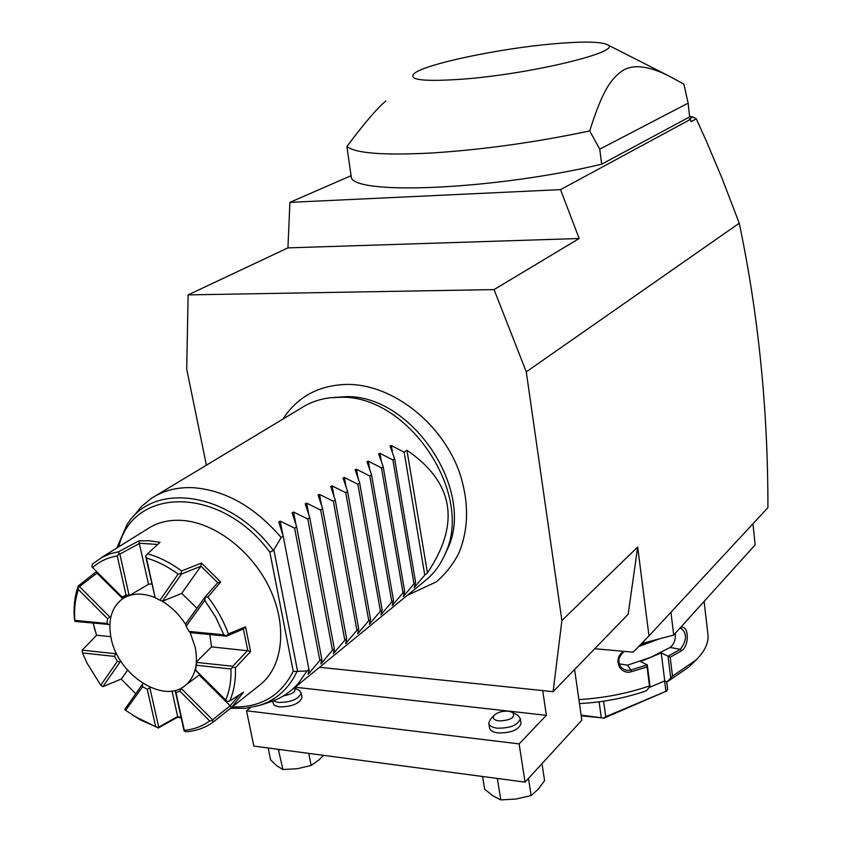 <?xml version="1.0" encoding="UTF-8"?>
<svg xmlns="http://www.w3.org/2000/svg" width="842" height="842" viewBox="0 0 842 842"><rect width="100%" height="100%" fill="white"/><g stroke="black" fill="none" stroke-linecap="round" stroke-linejoin="round"><path stroke-width="1.26" d="M319.497 667.274L553.11 691.682L561.898 620.522L526.282 371.859L494.054 289.595L188.113 294.889L186.724 369.164L206.395 465.184M594.757 648.708L633.205 652.182L648.982 635.931L637.678 547.016L628.174 614.228L553.11 691.682M648.982 635.931L767.915 507.631C768.009 409.58 758.463 314.782 739.255 223.214L526.282 371.859M561.898 620.522L637.678 547.016M670.927 612.26L673.716 635.068L641.572 643.562M673.716 635.068L755.158 544.858L752.948 523.777M579.464 703.607C603.261 702.27 625.574 697.986 646.424 690.756L650.045 686.346L649.477 685.925C627.511 693.482 603.977 698.05 578.896 699.618M649.477 685.925L647.045 666.948L631.574 671.684C619.354 675.379 612.534 658.57 623.533 651.308M639.531 645.667L655.802 639.804M680.694 627.343C688.798 624.448 689.882 645.625 681.515 650.782L670.179 657.255L672.505 676.137L666.98 681.999L688.893 667.011L695.818 660.16L672.505 676.137M707.775 633.131L708.059 635.584C708.469 643.625 704.396 651.813 695.818 660.16M690.229 665.685L688.893 667.011M649.056 687.567L664.738 680.894L666.98 681.999M631.574 671.684L630.911 669.969L647.256 664.927L640.573 661.549L661.244 652.939L668.032 656.16L670.685 677.578M664.738 680.894L661.244 652.939M675.347 633.258C675.768 639.541 674.032 644.277 670.137 647.456L650.94 657.234L627.5 665.201L619.196 663.833M650.045 686.346L647.298 664.833M647.256 664.927L647.045 666.948M627.5 665.201L630.911 669.969C626.806 670.916 623.448 669.916 620.828 666.948C617.386 661.286 618.565 656.097 624.364 651.382M638.646 646.572L659.339 638.867M681.515 650.782L680.304 649.319L668.232 656.15L670.179 657.255M679.757 628.374L681.157 628.311C687.198 633.531 686.914 640.541 680.304 649.319L670.137 647.456M603.619 701.186L605.745 716.7L603.63 718.037L581.096 715.121M603.63 718.037L581.191 715.784M599.094 701.818L601.241 717.352M666.727 681.873L667.611 688.935L666.875 690.935L605.745 716.7M666.875 690.935L603.64 718.268M664.633 680.936L665.885 690.924M494.054 289.595L579.159 238.507L560.54 189.629L690.335 119.448L689.335 118.975L692.903 117.049L696.292 118.838L706.259 140.898L721.92 177.999L739.255 223.214M690.335 119.448L691.135 121.648L696.292 118.838M560.54 189.629L289.911 202.364L287.932 247.885L579.159 238.507M287.932 247.885L188.113 294.889M289.911 202.364L351.019 175.725M692.903 117.049L689.556 116.207M385.762 101.008C376.869 108.534 363.923 123.7 346.904 146.529L351.356 177.725C356.945 195.428 495.654 189.503 601.662 164.19L689.63 116.912L688.135 103.145L599.778 149.16L601.662 164.19M346.904 146.529C355.619 153.381 384.184 155.517 432.63 152.939C483.445 149.623 535.807 142.287 589.695 130.942C602.304 91.189 610.303 79.537 622.154 70.928C632.837 63.929 648.582 65.708 669.39 76.243L683.872 84.158L688.135 103.145M589.695 130.942L599.778 149.16M463.363 79.095C423.81 81.895 407.444 80.011 414.285 73.433C425.473 63.981 498.675 48.604 553.005 43.868C582.117 41.3 600.167 41.532 607.145 44.584C625.09 51.078 532.565 73.854 463.363 79.095M574.612 669.495L581.822 720.205L525.04 782.134L519.114 743.896L546.374 715.332L542.701 690.587M525.04 782.134L253.831 746.086L246.527 710.785L250.463 707.617M546.374 715.332L295.132 687.23M246.527 710.785L519.114 743.896M520.945 722.868L521.03 723.425C518.798 729.919 511.115 733.077 497.98 732.929C492.738 732.182 489.918 730.456 489.518 727.741L488.855 723.583M301.941 696.902L302.036 697.429C299.563 703.67 291.953 706.827 279.207 706.912L274.134 705.228L272.376 701.228M542.006 763.631L544.574 780.639L538.101 789.354L531.144 795.553L516.167 799.026L500.779 799.879L492.875 795.806L484.655 789.196L482.582 776.492M500.779 799.879L497.443 779.103L496.612 778.355M498.896 778.661L497.443 779.103M531.144 795.553L528.492 778.376M323.475 755.348L319.013 759.873L311.13 765.462L297.258 768.725L282.912 769.514L276.965 765.915L270.608 759.926L268.177 747.991M282.912 769.514L278.323 749.338M280.312 749.601L278.976 750.022M311.13 765.462L308.751 753.39M512.841 712.511L508.589 711.206C502.611 710.858 497.885 712.143 494.401 715.037C492.065 718.026 493.57 719.994 498.917 720.941C510.778 720.352 515.42 717.542 512.841 712.511L518.093 715.479L520.303 718.689C518.072 725.151 510.378 728.319 497.222 728.172C491.981 727.435 489.149 725.72 488.76 723.015L490.486 719.257L494.17 715.29M518.093 715.479L517.156 714.953M283.849 695.755C293.09 693.955 296.594 691.335 294.342 687.882L299.363 690.493L301.173 692.998C298.689 699.207 291.069 702.365 278.313 702.46L273.355 700.87M299.363 690.493L298.573 690.082M424.031 581.654L427.115 579.128C434.882 572.339 440.913 563.856 445.229 553.678C474.372 493.917 408.181 394.751 340.41 397.277L330.411 397.761L345.462 396.677C411.559 394.214 475.951 490.686 447.534 549.005L444.46 555.446M330.411 397.761C319.56 399.045 309.814 402.487 301.173 408.086L155.56 495.812M427.441 572.907L406.928 450.26C453.849 482.413 460.69 523.303 427.441 572.907L424.778 575.075L414.159 587.653L415.622 582.527L414.001 583.843L403.276 596.546L404.676 591.442L403.023 592.779L392.183 605.608L393.509 600.525L391.825 601.893L380.879 614.839L382.131 609.787L380.416 611.176L369.354 624.259L370.533 619.228L368.775 620.649L357.597 633.858L358.703 628.858L356.913 630.311L345.62 643.646L346.63 638.678L344.81 640.162L333.4 653.634L334.316 648.698L332.464 650.203L320.928 663.822L321.76 658.918L319.855 660.465L308.204 674.221L308.94 669.348L283.196 536.091L281.165 537.501C254.568 506.705 225.161 490.097 192.923 487.676C177.157 487.034 163.38 490.549 151.592 498.201L141.624 506.326L133.436 516.409M116.849 547.995L126.763 525.113C153.034 480.666 230.013 491.581 273.408 550.552L281.165 537.501M270.093 701.996L278.681 698.576L285.08 694.976L292.427 689.451L298.289 683.578L306.993 670.927L297.037 671.432C288.964 688.556 276.46 699.881 259.525 705.417L270.093 701.996M232.266 706.912C260.367 707.838 280.691 695.976 293.237 671.348L297.037 671.432M273.408 550.552L269.85 552.131C220.688 485.655 133.015 486.181 118.733 546.816M258.568 685.998L261.199 683.904C283.354 665.243 287.375 624.89 269.387 587.705C251.526 550.489 214.131 522.156 181.483 520.377C168.347 519.693 156.917 522.608 147.203 529.102L101.093 557.793M132.857 715.426L158.254 728.004L177.694 717.152L181.177 718.016M94.851 629.816L93.167 623.185M109.849 624.522L75.422 621.459L74.401 619.017C73.454 606.977 74.728 595.968 78.232 586.011L96.493 571.476M151.697 583.864L148.508 584.285L130.121 595.126L122.837 597.757L91.799 566.719L92.431 564.108L101.966 557.309L110.712 553.594L118.659 551.731L138.846 540.89L149.213 540.753L160.022 542.311L147.582 553.804C159.17 557.046 170.505 562.761 181.577 570.939L201.491 563.056L220.688 582.001L207.911 596.989C216.731 608.492 223.562 620.786 228.403 633.879L245.548 626.858L250.579 651.55L235.413 667.717C235.876 680.189 233.971 691.293 229.719 701.028L243.464 692.208L231.708 707.322L213.763 721.657C205.964 727.499 196.912 730.856 186.598 731.719L184.145 731.045L184.303 730.351C193.881 729.456 202.322 726.309 209.637 720.941L179.862 691.135L181.935 687.703M157.686 544.458L139.277 543.237L138.846 540.89M250.579 651.55L247.843 650.782L243.391 628.985L245.548 626.858M235.413 667.717L232.876 667.011L230.982 668.99L196.302 665.243L196.796 661.58L211.5 646.877L209.869 634.542M243.391 628.985L226.487 636.163L228.403 633.879M211.5 646.877L247.843 650.782M196.986 608.198L181.704 593.41L162.474 601.22L181.44 574.055L200.849 566.256L181.704 593.41M199.786 674.526L185.493 685.283C195.165 676.842 198.417 664.222 195.27 647.424L190.134 632.5M185.587 624.311C179.083 614.302 171.094 606.493 161.643 600.883M154.991 597.557C142.098 592.473 131.12 593.01 122.069 599.146C111.228 607.798 107.629 621.038 111.26 638.846C118.417 675.484 164.001 704.533 185.493 685.283M197.523 676.231L199.796 674.537M195.723 669.169L196.06 667.211M116.375 653.245L115.512 653.708L82.179 650.14L96.683 635.236L110.797 636.668M93.22 623.196L96.556 635.373M120.953 661.37L120.132 661.907L117.364 661.402L114.544 656.402L82.495 652.939L86.958 663.001L100.766 685.241L117.364 661.402M115.512 653.708L114.544 656.402M127.584 670.169L121.364 678.989L102.85 686.672L120.132 661.907M121.216 679.052L135.562 693.671M158.254 728.004L155.654 726.604L147.245 689.24L142.603 686.756L125.637 710.322L124.69 709.522L142.982 683.451M150.529 687.461L147.245 689.24M142.361 684.22L142.603 686.756M172.021 690.987L177.651 716.521L158.685 727.162L149.96 688.282M177.651 716.521L181.072 717.51M184.145 731.045L175.304 691.271L175.673 690.251M179.862 691.135L176.02 692.64L184.303 730.351M175.304 691.271L176.02 692.64M199.196 674.979L230.129 705.838L212.584 719.805L181.609 688.798M230.129 705.838L239.307 694.903M195.586 669.243L195.428 670.169L226.761 701.439L229.719 701.028M196.302 665.243L195.555 669.99L225.719 700.081C229.582 690.935 231.34 680.578 230.982 668.99M247.622 650.54L232.739 666.264L196.649 662.401M232.876 667.011L232.739 666.264M225.719 700.081L227.003 701.596M231.708 707.322L230.171 706.112M213.763 721.657L212.331 720.584L212.584 719.805M212.331 720.584L209.637 720.941M158.064 727.635L158.685 727.162M125.637 710.322L140.382 719.921L155.654 726.604M100.766 685.241L102.85 686.672M82.495 652.939L82.179 650.14M74.738 621.133L74.812 620.365L106.976 623.48L108.86 624.711M106.976 623.48L107.576 618.754L78.39 589.547C75.201 598.872 74.001 609.145 74.812 620.365M78.39 589.547L78.232 586.011M97.209 572.192L96.809 573.055L96.209 572.128M96.809 573.055L122.732 598.683M110.86 616.849L109.839 616.986L79.485 586.6L97.041 573.055M79.485 586.6L78.727 586.853M109.839 616.986L107.576 618.754M91.799 566.719L122.837 597.757M122.311 596.925L126.079 595.231L117.238 555.931C107.713 557.562 99.556 561.404 92.757 567.445M117.238 555.931L119.038 553.889L118.659 551.731M139.277 543.237L148.508 584.285M130.121 595.126L129.015 594.989L119.838 554.078L139.509 543.448M119.838 554.078L119.038 553.889M129.015 594.989L126.079 595.231M147.582 553.804L145.571 555.941L155.17 597.746L159.969 600.209L178.157 574.076C167.821 566.529 157.254 561.193 146.455 558.057L155.17 597.746M145.645 555.815L146.455 558.057M178.157 574.076L180.914 573.623L181.577 570.939M220.688 582.001L217.72 582.685L200.775 565.95L201.491 563.056M181.44 574.055L180.914 573.623M207.911 596.989L204.859 597.241L217.72 582.685M162.474 601.22L159.969 600.209M205.143 597.599L204.743 600.399L186.145 626.237L185.524 624.143L204.859 597.241M186.145 626.237L189.05 631.437L223.877 634.805L215.657 617.07L204.743 600.399M223.877 634.805L226.414 635.878M189.05 631.437L190.271 632.637L226.487 636.163M308.94 669.348L306.993 670.927M283.196 536.091L278.713 521.83L280.228 521.166L294.626 528.166L319.855 660.465M406.928 450.26L404.149 452.186L391.33 445.555L390.035 446.007L394.614 458.795L392.919 459.974L379.942 453.301L378.626 453.775L383.194 466.721L381.479 467.91L368.333 461.205L366.996 461.7L371.564 474.793L369.806 476.014L356.492 469.268L355.135 469.783L359.692 483.024L357.892 484.276L344.41 477.477L343.031 478.024L347.578 491.423L345.746 492.696L332.095 485.866L330.685 486.423L335.221 500.001L333.358 501.295L319.518 494.422L318.097 495.001L322.612 508.747L320.707 510.063L306.688 503.148L305.236 503.758L309.751 517.672L307.804 519.019L293.595 512.062L292.111 512.704L296.616 526.787L294.626 528.166M296.616 526.787L321.76 658.918M307.804 519.019L332.464 650.203M309.751 517.672L334.316 648.698M320.707 510.063L344.81 640.162M322.612 508.747L346.63 638.678M333.358 501.295L356.913 630.311M335.221 500.001L358.703 628.858M345.746 492.696L368.775 620.649M347.578 491.423L370.533 619.228M357.892 484.276L380.416 611.176M359.692 483.024L382.131 609.787M369.806 476.014L391.825 601.893M371.564 474.793L393.509 600.525M381.479 467.91L403.023 592.779M383.194 466.721L404.676 591.442M392.919 459.974L414.001 583.843M394.614 458.795L415.622 582.527M404.149 452.186L424.778 575.075M297.594 671.295L273.903 550.037M293.237 671.348L269.85 552.131M309.561 673.042L308.909 669.653M282.965 535.312L280.228 521.166M322.265 662.665L321.686 659.612M296.068 525.029L293.595 512.062M334.706 652.497L334.19 649.719M308.93 515.104L306.688 503.148M346.904 642.53L346.441 639.994M321.57 505.484L319.518 494.422M358.871 632.752L358.439 630.416M333.969 496.159L332.095 485.866M370.596 623.164L370.206 621.007M346.136 487.097L344.41 477.477M382.1 613.765L381.742 611.766M358.082 478.277L356.492 469.268M393.382 604.545L393.056 602.683M369.806 469.678L368.333 461.205M404.444 595.504L404.149 593.757M381.321 461.29L379.942 453.301M415.317 586.632L415.032 584.979M392.614 453.101L391.33 445.555M704.101 601.409L708.059 635.584M620.828 666.948L620.154 666.001M607.145 44.584L669.39 76.243M520.303 718.689L521.03 723.425M301.173 692.998L302.036 697.429M282.859 419.116C297.679 396.393 319.455 384.815 348.167 384.394C393.256 384.689 442.324 423.515 459.69 473.015C469.078 502.127 468.815 528.808 458.901 553.036C453.301 564.003 445.818 573.591 436.472 581.78L407.349 595.315M447.534 549.005L445.229 553.678M259.525 705.417L245.443 708.29L230.519 708.301M228.35 710.027L261.199 683.904M427.115 579.128L292.427 689.451"/></g></svg>
